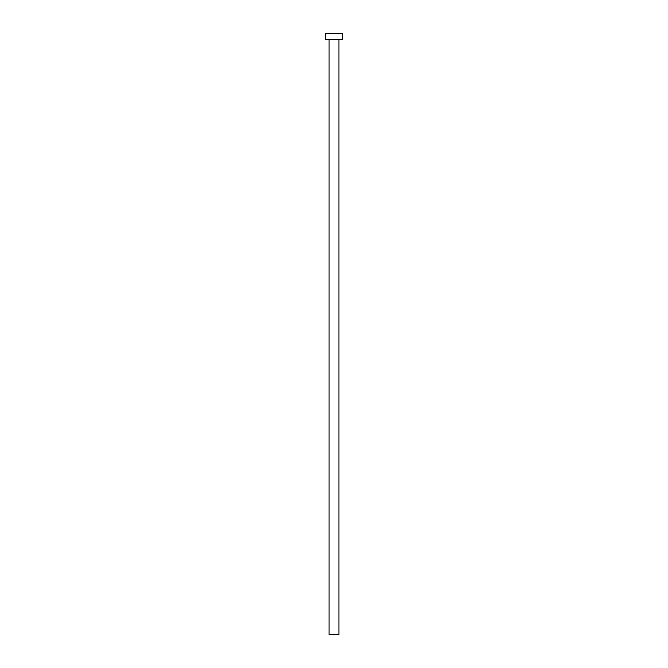 <?xml version="1.0" encoding="UTF-8"?>
<svg xmlns="http://www.w3.org/2000/svg" width="668" height="668" viewBox="0 0 668 668"><rect width="100%" height="100%" fill="white"/><g stroke="black" fill="none" stroke-linecap="round" stroke-linejoin="round"><path stroke-width="1" d="M329.074 39.412L329.074 634.6L338.926 634.6L338.926 39.412L338.926 634.6L329.074 634.6L329.074 39.412M325.583 33.4L325.583 39.412L342.417 39.412L342.417 33.4L325.583 33.4L325.583 39.412L342.417 39.412L342.417 33.4L325.583 33.4"/></g></svg>
